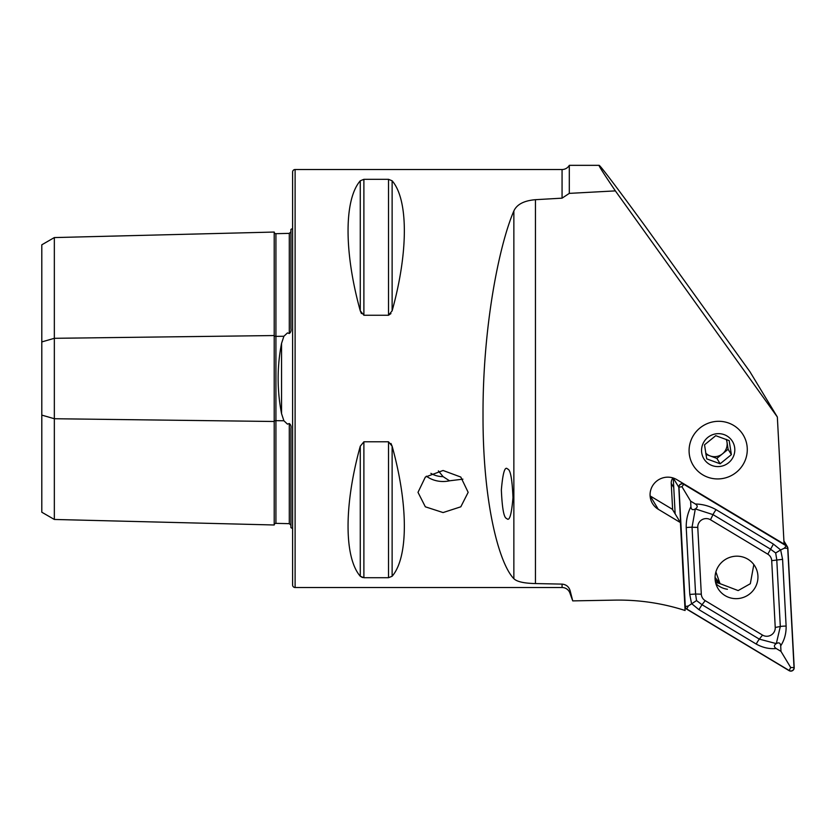 <?xml version="1.0" encoding="UTF-8"?>
<svg xmlns="http://www.w3.org/2000/svg" width="836" height="836" viewBox="0 0 836 836"><rect width="100%" height="100%" fill="white"/><g stroke="black" fill="none" stroke-linecap="round" stroke-linejoin="round"><path stroke-width="1.25" d="M290.928 525.207L289.298 523.67L275.922 523.357A1.672 1.672 0 0 0 274.208 524.987L54.34 519.459L41.8 512.217L41.8 341.924L54.34 338.308L274.208 335.55A1.672 0.836 180 0 0 275.88 336.365A1.672 0.836 180 0 0 275.922 336.365L283.895 336.26L281.554 343.387C276.998 366.743 276.998 390.161 281.554 413.642L283.895 420.769L287.459 424.124L289.298 423.549C290.74 424.573 291.283 426.235 290.928 428.544L290.928 527.662A8.36 8.36 0 0 1 292.6 528.665M283.895 336.26L287.459 332.916L289.298 333.48C290.74 332.467 291.283 330.805 290.928 328.485L290.928 229.377A8.36 8.36 0 0 0 292.6 228.364M274.208 524.987L274.208 232.053A1.672 1.672 0 0 0 275.922 233.683L289.298 233.369L290.928 231.823M430.885 473.343A20.9 17.525 180 0 0 443.08 476.635L438.398 470.887M443.08 476.635A20.9 17.525 180 0 0 443.09 476.635L449.528 480.805A25.08 21.036 180 0 1 443.08 481.505A25.08 21.036 180 0 1 426.402 476.186M443.08 512.562L425.336 506.804L418 492.341L425.346 477.063L443.08 470.49L460.803 477.053L468.16 492.341L460.814 506.804L443.08 512.562M569.306 165.34L599.078 165.34C599.6 164.671 614.773 184.672 644.587 225.375L749.902 371.665L777.344 416.997L784.074 544.058L676.784 479.624A17.556 17.19 148.8 0 0 652.508 503.544A17.556 17.19 148.8 0 0 658.277 509.281L680.431 522.594L685.092 610.499A217.36 212.887 148.8 0 0 614.721 600.123L572.733 600.885L570.142 593.717A8.36 8.36 0 0 0 562.064 587.52L295.108 587.52A2.508 2.508 0 0 1 292.6 585.012L292.6 172.028A2.508 2.508 0 0 1 295.108 169.52L562.064 169.52L562.064 198.163L569.306 193.377L569.306 165.34A8.36 8.36 0 0 1 562.064 169.52M718.187 478.934A29.26 28.654 -31.2 0 1 693.148 465.265A29.26 28.654 -31.2 0 1 692.898 436.319A29.26 28.654 -31.2 0 1 718.187 421.302A29.26 28.654 -31.2 0 1 743.214 434.971A29.26 28.654 -31.2 0 1 743.465 463.917A29.26 28.654 -31.2 0 1 718.187 478.934M290.928 475.182L290.928 439.13L290.928 475.182M290.928 317.91L290.928 281.857L290.928 317.91M506.72 518.498C509.437 521.716 511.527 514.746 512.98 497.608C512.186 478.976 510.399 469.466 507.619 469.059C504.902 465.851 502.812 472.81 501.36 489.959C502.154 508.581 503.941 518.101 506.72 518.498M360.274 180.785C343.983 199.605 343.983 252.117 360.274 310.835L363.89 315.245L388.51 315.245L392.126 310.835C408.417 252.117 408.417 199.605 392.126 180.785L388.51 179.322L363.89 179.322L360.274 180.785L360.274 310.835L361.445 313.584M360.274 446.205C343.983 504.923 343.983 557.424 360.274 576.255L363.89 577.707L388.51 577.707L392.126 576.255C408.417 557.424 408.417 504.923 392.126 446.205L388.51 441.795L363.89 441.795L360.274 446.205L360.274 576.255L362.469 577.54M572.733 600.885L570.142 590.759C568.94 586.757 566.254 584.542 562.064 584.113L535.458 583.559C524.057 583.319 516.857 581.699 513.858 578.69C498.998 563.568 482.706 502.53 483.02 414.813C482.706 327.493 498.998 245.345 513.858 210.965C516.826 204.412 524.026 200.65 535.458 199.689L562.064 198.163M390.945 313.594L388.51 315.245L388.51 179.322M390.966 443.467L392.126 446.205L392.126 576.255M462.904 479.153L449.528 480.805M569.306 193.377L615.369 190.89L777.344 416.997M615.369 190.89C603.947 174.003 598.513 165.486 599.078 165.34M680.431 522.594L672.374 509.281L650.22 495.978A17.556 17.19 -31.2 0 1 650.105 495.905M41.8 341.924L41.8 244.812L54.34 237.57L274.208 232.053M54.34 519.459L54.34 418.731L274.208 421.49A1.672 0.836 180 0 1 275.88 420.675A1.672 0.836 180 0 1 275.922 420.675L283.895 420.769M41.8 415.105L54.34 418.731L54.34 237.57M747.875 559.2A21.569 21.119 148.8 0 0 718.051 588.586A21.569 21.119 148.8 0 0 751.491 592.337A21.569 21.119 148.8 0 0 747.875 559.2M715.877 583.643A21.569 21.119 148.8 0 0 727.435 589.275M701.31 594.177A8.36 8.193 148.8 0 0 705.208 600.656L762.526 635.088A8.36 8.193 148.8 0 0 775.233 627.439L771.701 560.663A8.36 8.193 148.8 0 0 767.803 554.184L710.475 519.752A8.36 8.193 148.8 0 0 697.767 527.401L701.31 594.177L695.583 594.02L696.545 600.582L702.01 604.71L705.208 600.656M685.133 606.56A3.344 3.271 148.8 0 0 686.69 609.151L789.121 670.66A3.344 3.271 148.8 0 0 794.2 667.609L787.878 548.28A3.344 3.271 148.8 0 0 786.321 545.689L683.89 484.18A3.344 3.271 148.8 0 0 678.811 487.242L684.862 606.11M673.252 478.014A3.344 3.271 148.8 0 0 673.262 478.067L675.154 513.868L673.764 487.534L671.245 483.375L672.635 509.709M686.774 609.005L789.205 670.524A3.177 3.114 148.8 0 0 794.033 667.619L787.711 548.291A3.177 3.114 148.8 0 0 786.237 545.835L683.806 484.316A3.177 3.114 148.8 0 0 678.978 487.221L685.29 606.549A3.177 3.114 148.8 0 0 686.774 609.005L688.258 606.006L685.29 606.549M698.927 609.653L702.01 604.71L759.339 639.132L776.299 643.615C773.791 645.256 773.77 646.897 776.226 648.537C769.339 649.144 762.683 647.649 756.256 644.075L698.927 609.653L691.529 603.55L689.773 594.427L686.231 527.641C686.063 520.243 687.62 513.252 690.912 506.679C691.215 509.626 692.678 510.378 695.301 508.925A19.949 19.531 148.8 0 0 695.301 508.925C697.82 507.274 697.841 505.634 695.385 503.993L690.62 501.13L681.936 486.688L683.806 484.316M695.385 503.993C702.742 504.16 709.649 506.062 716.097 509.678L773.425 544.1L780.657 549.931L784.367 548.197L786.237 545.835M696.545 600.582L688.258 606.006M690.62 501.13L690.912 506.679M776.226 648.537L780.991 651.401L790.689 667.515L789.205 670.524M786.122 626.112A5.852 1.045 177 0 0 780.312 626.519L776.769 559.744L775.683 552.972L780.657 549.931L782.58 559.336L786.122 626.112C786.268 633.469 784.461 640.042 780.699 645.852C780.396 642.905 778.933 642.152 776.31 643.605L780.312 626.519L775.233 627.439M780.991 651.401L780.699 645.852M775.683 552.972L770.343 549.043L713.014 514.621L695.312 508.915L692.041 527.234L697.767 527.401M715.898 571.908L720.036 583.653L738.157 590.582L750.331 583.716L753.821 564.572M715.177 580.069L720.235 583.894M719.232 583.34A25.916 25.383 -31.2 0 1 715.553 582.347M726.17 439.328A12.54 12.279 -31.2 0 1 705.668 453.039M707.643 477.168A29.26 28.654 -31.2 0 1 691.058 440.175A29.26 28.654 -31.2 0 1 728.72 423.068A29.26 28.654 -31.2 0 1 745.304 460.061A29.26 28.654 -31.2 0 1 707.643 477.168M720.141 463.781L731.375 454.648L729.18 440.593L715.752 435.681L704.529 444.815L706.723 458.87L720.141 463.781L716.88 458.4L728.114 449.266L726.588 439.496M724.206 434.657A16.72 16.375 -31.2 0 1 733.684 455.798A16.72 16.375 -31.2 0 1 712.157 465.579A16.72 16.375 -31.2 0 1 702.679 444.438A16.72 16.375 -31.2 0 1 724.206 434.657M705.897 454.366L716.88 458.4M728.114 449.266L731.375 454.648M672.938 477.92A8.36 8.193 148.8 0 0 671.245 483.375M281.554 413.642L281.554 343.387M275.922 233.683L275.922 523.357M295.108 587.52L295.108 169.52M562.064 584.113L562.064 587.52M570.142 590.759L570.142 593.717M535.458 583.559L535.458 199.689M289.298 523.67L289.298 423.549M289.298 333.48L289.298 233.369M388.51 441.795L388.51 577.707M363.89 441.795L363.89 577.707M363.89 179.322L363.89 315.245M392.126 180.785L392.126 310.835M513.858 578.69L513.858 210.965M650.22 495.978L658.277 509.281M673.262 478.067L678.811 487.242M783.949 541.78L786.321 545.689M681.936 486.688L678.978 487.221M790.689 667.515L794.033 667.619M784.367 548.197L787.711 548.291M686.231 527.641A5.852 1.045 -3 0 1 692.041 527.234L695.583 594.02L689.773 594.427M716.097 509.678A5.852 1.045 -59 0 0 713.014 514.621L710.475 519.752M773.425 544.1L767.803 554.184M782.58 559.336L771.701 560.663M756.256 644.075A5.852 1.045 121 0 1 759.339 639.132L762.526 635.088M684.903 606.926L685.593 608.054M783.907 540.986L787.418 546.786M720.036 583.653L715.062 577.425"/></g></svg>

